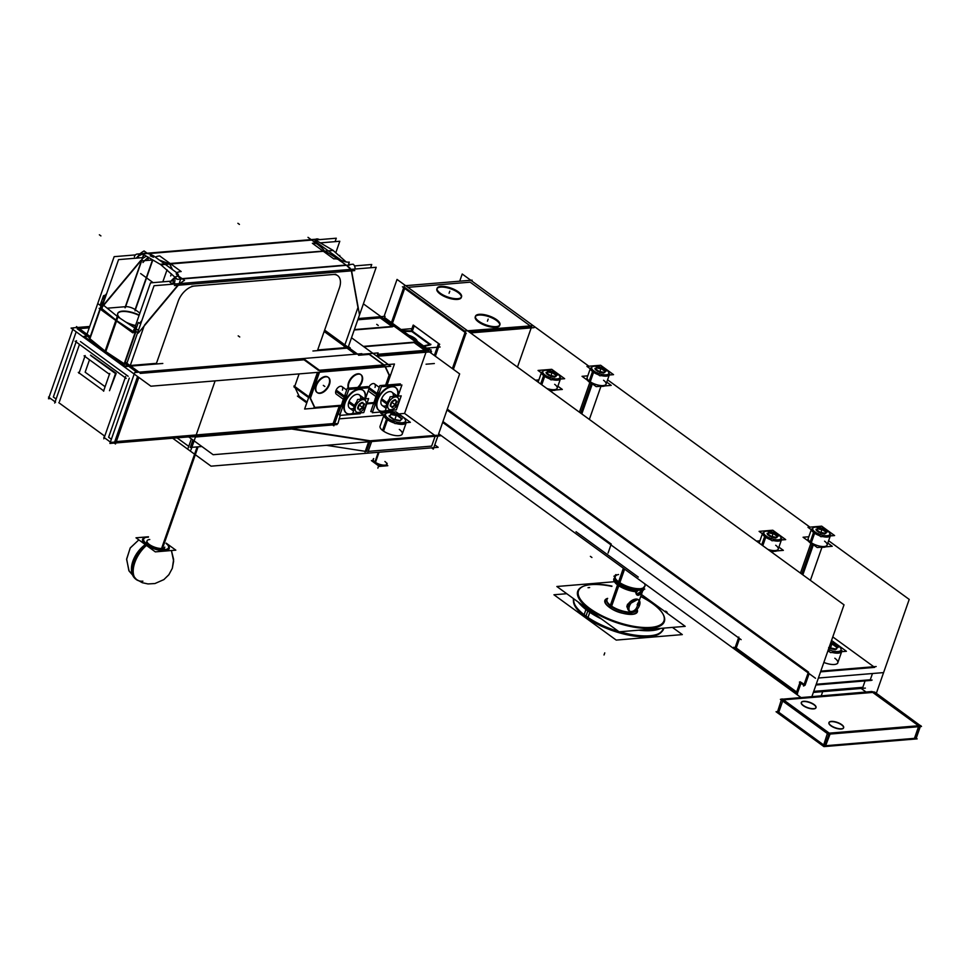 <?xml version="1.0" encoding="UTF-8"?>
<svg xmlns="http://www.w3.org/2000/svg" width="970" height="970" viewBox="0 0 970 970"><rect width="100%" height="100%" fill="white"/><g stroke="black" fill="none" stroke-linecap="round" stroke-linejoin="round"><path stroke-width="1.45" d="M611.233 544.049L442.963 421.55L611.27 544.073M873.752 666.729L832.793 636.914L873.752 666.729M870.284 679.764L872.479 673.532L870.284 679.764L816.206 684.262L870.284 679.764M862.839 687.306L865.07 680.904L862.839 687.306L813.721 691.38L862.839 687.306M529.826 325.605L470.147 282.173L407.909 287.338L470.147 282.173L529.826 325.605M517.471 367.096L531.196 327.896L517.471 367.096M469.31 332.031L531.548 326.866L469.31 332.031M453.378 369.352L466.073 333.122L453.378 369.352M736.242 648.021L739.564 638.527L736.242 648.021L796.637 691.986L736.242 648.021M797.643 692.713L800.965 683.232L797.643 692.713M801.269 682.383L804.094 684.444L801.269 682.383M805.1 685.184L809.15 673.629L805.1 685.184M447.303 409.146L808.568 672.149L447.303 409.146M404.963 287.581L465.357 331.546L404.963 287.581M404.672 288.417L392.462 323.277L404.672 288.417M412.42 330.928L414.214 325.799L438.67 343.61L414.214 325.799L412.42 330.928M439.543 344.241L435.348 356.233L439.543 344.241M499.744 325.095A12.937 4.741 19.3 0 0 496.41 320.452A12.937 4.741 19.3 0 0 484.127 315.408A12.937 4.741 19.3 0 0 475.397 316.559M475.227 316.911A12.937 4.741 19.3 0 0 478.477 321.931A12.937 4.741 19.3 0 0 491.244 327.072A12.937 4.741 19.3 0 0 499.659 325.471M461.368 297.147A12.937 4.741 19.3 0 0 458.034 292.516A12.937 4.741 19.3 0 0 445.751 287.459A12.937 4.741 19.3 0 0 437.021 288.623M436.864 288.975A12.937 4.741 19.3 0 0 440.113 293.995A12.937 4.741 19.3 0 0 452.869 299.136A12.937 4.741 19.3 0 0 461.283 297.535M820.547 671.858L874.625 667.372L820.547 671.858M834.83 658.23A11.761 4.316 19.3 0 1 836.31 664.086A11.761 4.316 19.3 0 1 823.857 662.437A11.761 4.316 19.3 0 0 837.789 662.789L841.766 651.428M837.061 647.596L832.89 644.553L830.296 644.031L832.89 644.553L837.061 647.596M836.079 649.076L837.316 647.778L836.079 649.076M829.799 648.59L835.328 649.706L829.799 648.59M590.512 368.042L587.189 377.536A10.003 3.662 19.3 0 0 589.699 381.416A10.003 3.662 19.3 0 0 599.557 385.381A10.003 3.662 19.3 0 0 606.056 384.156L609.39 374.65M605.013 371.352L601.727 368.952L596.695 367.933L595.725 368.952L596.695 367.933L601.727 368.952L605.013 371.352M604.407 372.444L605.268 371.534L604.407 372.444M599.387 372.201L603.655 373.074L599.387 372.201M595.204 369.497L598.102 371.595L595.204 369.497M554.658 384.326A10.003 3.662 19.3 0 1 556.283 389.152A10.003 3.662 19.3 0 1 546.825 388.473A10.003 3.662 19.3 0 0 557.168 388.206L560.502 378.712M541.624 372.092L538.289 381.598A10.003 3.662 19.3 0 0 538.229 382.204M556.125 375.402L552.839 373.013L547.808 371.995L546.837 373.013L547.808 371.995L552.839 373.013L556.125 375.402M555.519 376.505L556.38 375.596L555.519 376.505M550.499 376.263L554.755 377.124L550.499 376.263M546.316 373.559L549.202 375.657L546.316 373.559M811.551 528.953L808.228 538.459A10.003 3.662 19.3 0 0 810.738 542.339A10.003 3.662 19.3 0 0 820.608 546.304A10.003 3.662 19.3 0 0 827.107 545.067L830.429 535.561M826.052 532.263L822.766 529.875L817.734 528.856L816.764 529.875L817.734 528.856L822.766 529.875L826.052 532.263M825.446 533.354L826.319 532.457L825.446 533.354M820.426 533.124L824.694 533.985L820.426 533.124M816.255 530.408L819.141 532.518L816.255 530.408M775.697 545.249A10.003 3.662 19.3 0 1 777.322 550.063A10.003 3.662 19.3 0 1 767.864 549.384A10.003 3.662 19.3 0 0 778.207 549.129L781.541 539.623M762.662 533.015L759.34 542.521A10.003 3.662 19.3 0 0 759.268 543.127M777.164 536.325L773.878 533.924L768.846 532.906L767.876 533.937L768.846 532.906L773.878 533.924L777.164 536.325M776.558 537.416L777.419 536.507L776.558 537.416M771.538 537.186L775.806 538.047L771.538 537.186M767.355 534.47L770.253 536.58L767.355 534.47M615.72 579.066A15.29 5.602 19.3 0 0 618.048 581.66L620.339 583.334A15.29 5.602 -160.7 0 0 638.405 588.948L640.843 588.741A15.29 5.602 19.3 0 0 642.249 588.353M615.029 577.295L615.283 576.568A15.29 5.602 19.3 0 0 615.55 578.763M642.564 588.22A15.29 5.602 19.3 0 0 644.153 586.68L643.898 587.408M643.171 589.251A15.29 5.602 -160.7 0 1 642.067 590.172A15.29 5.602 -160.7 0 0 643.171 589.251M635.617 589.336L636.053 590.948A15.29 5.602 -160.7 0 1 620.291 585.819A15.29 5.602 -160.7 0 0 636.053 590.948L635.617 589.336M620.145 585.722A15.29 5.602 -160.7 0 1 618.399 584.57A15.29 5.602 -160.7 0 1 616.144 582.63A15.29 5.602 -160.7 0 0 618.399 584.57A15.29 5.602 -160.7 0 0 620.145 585.722M614.725 578.29A15.29 5.602 -160.7 0 1 614.907 578.011A15.29 5.602 -160.7 0 0 615.962 582.424A15.29 5.602 -160.7 0 1 614.556 578.641M641 591.276L636.478 594.574L635.653 592.355M637.957 599.351L627.651 604.953C625.747 613.937 636.405 613.598 637.751 604.116C642.201 596.999 631.761 597.496 627.651 604.953L629.397 606.226L627.651 604.953M663.019 614.107A45.881 16.817 -160.7 0 1 650.967 628.208A45.881 16.817 -160.7 0 1 589.251 609.051A45.881 16.817 -160.7 0 1 583.419 586.232M583.758 586.098A45.881 16.817 -160.7 0 1 591.106 584.631A45.881 16.817 -160.7 0 1 611.84 586.401A45.881 16.817 -160.7 0 0 591.106 584.631A45.881 16.817 -160.7 0 0 589.251 609.051A45.881 16.817 -160.7 0 0 650.967 628.208A45.881 16.817 -160.7 0 0 652.81 603.776A45.881 16.817 -160.7 0 1 662.837 613.792M640.709 596.514A45.881 16.817 -160.7 0 1 652.81 603.776A45.881 16.817 -160.7 0 0 640.709 596.514M588.075 610.154A47.057 17.242 -160.7 0 1 581.163 604.201A47.057 17.242 -160.7 0 0 588.075 610.154A47.057 17.242 -160.7 0 0 597.278 615.926A47.057 17.242 -160.7 0 1 588.075 610.154M657.987 628.596A47.057 17.242 -160.7 0 1 651.367 629.797A47.057 17.242 -160.7 0 1 643.146 629.833A47.057 17.242 -160.7 0 0 651.367 629.797A47.057 17.242 -160.7 0 0 657.987 628.596M575.44 605.765A47.057 17.242 19.3 0 0 585.904 616.35A47.057 17.242 19.3 0 0 649.197 635.993A47.057 17.242 19.3 0 0 657.078 634.356M657.405 634.222A47.057 17.242 19.3 0 0 662.91 629.203L662.655 629.93M663.177 628.16A47.057 17.242 19.3 0 1 649.197 635.993A47.057 17.242 19.3 0 1 585.904 616.35A47.057 17.242 19.3 0 1 573.864 598.89A47.057 17.242 19.3 0 0 575.258 605.462M435.106 436.294L431.662 446.103L368.176 451.377L431.662 446.103L435.106 436.294M391.965 326.466L380.24 317.917L357.809 319.785L380.24 317.917L391.965 326.466M424.799 350.364L414.081 342.568L363.847 346.739L414.081 342.568L424.799 350.364M404.575 413.426L426.012 352.219L404.575 413.426L434.815 435.433L404.575 413.426L398.815 413.911L404.575 413.426M383.526 415.172L339.015 418.87L383.526 415.172M290.224 428.388L371.801 441.047L435.275 435.772L371.801 441.047L367.909 452.153M368.891 440.998L291.655 429.031L195.467 437.009L291.655 429.031L368.891 440.998M384.047 414.857L380.07 426.218A11.761 4.316 19.3 0 0 383.029 430.777A11.761 4.316 19.3 0 0 394.632 435.445A11.761 4.316 19.3 0 0 402.271 433.99L406.26 422.629M426.291 351.443L377.197 355.517L426.291 351.443M188.75 446.37L177.049 437.858L188.75 446.37M192.885 439.968L190.253 447.473L192.885 439.968M392.438 326.805L354.244 329.982L392.438 326.805M326.441 445.315L365.278 451.329L326.441 445.315M201.881 446.515L191.842 447.34L201.881 446.515M369.909 441.702L366.478 451.523L369.909 441.702M379.052 452.214L375.22 463.175A7.057 2.583 -160.7 0 1 373.147 460.229L373.365 459.586A7.057 2.583 19.3 0 0 373.486 460.58M373.571 460.738A7.057 2.583 19.3 0 0 375.147 462.326A7.057 2.583 19.3 0 0 385.817 465.03M385.987 464.957A7.057 2.583 19.3 0 0 386.69 464.254L386.472 464.885A7.057 2.583 -160.7 0 1 381.683 465.721A7.057 2.583 -160.7 0 1 374.638 462.751L378.3 452.287M375.681 463.49A5.65 2.073 19.3 0 0 382.568 465.855A5.65 2.073 19.3 0 1 375.681 463.49L375.681 463.49A5.65 2.073 19.3 0 1 375.596 463.417A5.65 2.073 19.3 0 0 375.681 463.49L375.681 463.466M401.665 418.882L397.373 415.754L391.08 414.481L389.503 416.142L391.08 414.481L397.373 415.754L401.665 418.882M400.283 420.58L401.81 418.979L400.283 420.58M394.002 419.731L399.87 420.919L394.002 419.731M389.225 416.433L393.299 419.404L389.225 416.433M828.913 722.771A7.76 2.849 19.3 0 0 830.866 725.778A7.76 2.849 19.3 0 0 838.516 728.858A7.76 2.849 19.3 0 0 843.573 727.9M843.609 727.779A7.76 2.849 19.3 0 0 841.62 724.893A7.76 2.849 19.3 0 0 834.127 721.838A7.76 2.849 19.3 0 0 828.962 722.65M778.764 712.259L823.421 744.778L778.764 712.259L782.693 701.031L778.764 712.259M826.003 745.688L914.443 738.352L918.517 726.724L914.443 738.352L826.003 745.688M872.733 692.422L783.481 699.831L872.733 692.422L918.493 725.73L872.733 692.422M801.281 702.656A7.76 2.849 19.3 0 0 803.233 705.663A7.76 2.849 19.3 0 0 810.896 708.743A7.76 2.849 19.3 0 0 815.94 707.785M815.976 707.663A7.76 2.849 19.3 0 0 813.988 704.778A7.76 2.849 19.3 0 0 806.494 701.722A7.76 2.849 19.3 0 0 801.329 702.535M360.816 374.614A9.409 5.553 126.1 0 1 361.58 381.513A9.409 5.553 126.1 0 1 357.712 387.43A9.409 5.553 126.1 0 0 361.58 381.513A9.409 5.553 126.1 0 1 357.712 387.43A9.409 5.553 126.1 0 0 361.58 381.513A9.409 5.553 126.1 0 0 357.954 373.789A9.409 5.553 126.1 0 0 348.545 382.592A9.409 5.553 126.1 0 0 348.375 388.206A9.409 5.553 126.1 0 1 348.545 382.592A9.409 5.553 126.1 0 0 348.375 388.206A9.409 5.553 126.1 0 1 348.545 382.592A9.409 5.553 126.1 0 1 360.597 374.444M384.569 365.557L319.967 370.928M318.936 372.25L310.048 397.627M314.51 407.485L310.303 398.512M373.935 402.55L367.048 403.12M341.343 405.254L314.789 407.461M385.138 366.757L389.103 375.208L385.138 366.757L389.103 375.208L385.636 385.114M328.005 377.148A9.409 5.553 126.1 0 0 315.953 385.296A9.409 5.553 126.1 0 0 316.935 392.365A9.409 5.553 126.1 0 0 328.988 384.217A9.409 5.553 126.1 0 0 328.224 377.318M374.529 383.877L379.27 387.333L374.529 383.877A4.704 2.777 126.1 0 0 368.564 387.782A4.704 2.777 126.1 0 1 373.28 383.55A4.704 2.777 126.1 0 1 375.014 387.418A4.704 2.777 126.1 0 0 373.28 383.55A4.704 2.777 126.1 0 0 368.564 387.782A4.704 2.777 126.1 0 1 373.28 383.55A4.704 2.777 126.1 0 1 375.014 387.418M368.333 390.546A4.704 2.777 126.1 0 0 368.988 391.492L376.008 396.597L368.988 391.492M341.937 386.593L346.678 390.037L341.937 386.593A4.704 2.777 126.1 0 0 335.911 390.667A4.704 2.777 126.1 0 0 336.396 394.196L343.404 399.3L336.396 394.196M358.585 355.262L369.218 354.389L383.683 364.914L369.218 354.389L358.585 355.262L369.218 354.389L383.683 364.914M89.228 327.836L79.334 328.66M136.988 372.347L124.778 363.459M88.949 337.378L77.224 328.83M318.5 370.322L304.034 359.797L140.213 373.401L304.034 359.797L318.5 370.322L304.034 359.797L140.213 373.401M355.372 354.208L345.308 346.884M344.168 346.06L324.356 331.643M116.327 441.58L333.122 423.575L339.221 406.151L333.122 423.575L116.327 441.58L333.122 423.575L339.221 406.151M295.171 387.806L299.16 396.306L295.171 387.806L299.16 396.306L307.066 402.065M114.751 441.714L137.582 376.505M299.099 373.899L294.698 386.448M294.625 386.654L308.848 397.009M129.301 378.142L108.604 437.24L129.301 378.142L108.604 437.24L111.368 439.252M80.461 341.561L128.149 376.275M59.485 401.483L79.479 344.386M76.181 331.813L53.35 397.009L76.181 331.813L53.35 397.009L56.102 399.022M429.637 344.508L411.801 331.522L403.471 331.291L411.801 331.522L429.637 344.508L411.801 331.522L403.471 331.291M114.775 373.026L90.938 355.675M430.219 344.932L424.157 346.351M414.493 338.772A9.409 3.443 19.3 0 0 411.086 336.845A9.409 3.443 19.3 0 1 414.493 338.772A9.409 3.443 19.3 0 0 411.086 336.845A9.409 3.443 19.3 0 1 414.493 338.772A9.409 3.443 19.3 0 1 416.542 340.809A9.409 3.443 19.3 0 0 414.493 338.772A9.409 3.443 19.3 0 1 416.542 340.809A9.409 3.443 19.3 0 0 414.493 338.772M429.176 347.903L428.594 349.588M89.495 359.773L85.154 372.201L89.495 359.773L85.154 372.201L105.1 386.715M109.707 390.073L115.357 373.959M146.13 543.455L147.028 540.872A9.409 3.443 19.3 0 0 151.841 546.001A9.409 3.443 19.3 0 0 162.051 548.45A9.409 3.443 19.3 0 0 164.791 547.092L163.894 549.675M168.149 545.395A14.114 5.177 -160.7 0 1 163.384 550.73A14.114 5.177 -160.7 0 1 146.13 544.8A14.114 5.177 -160.7 0 0 164.912 550.705A14.114 5.177 -160.7 0 0 166.064 543.455A14.114 5.177 -160.7 0 1 167.628 544.825M146.227 537.332A14.114 5.177 -160.7 0 1 148.301 537.234A14.114 5.177 -160.7 0 0 146.13 544.8A14.114 5.177 -160.7 0 0 164.912 550.705A14.114 5.177 -160.7 0 0 166.064 543.455A14.114 5.177 -160.7 0 1 164.912 550.705A14.114 5.177 -160.7 0 1 146.13 544.8A14.114 5.177 -160.7 0 1 145.476 537.453M375.802 398.561A14.114 8.342 126.1 0 0 374.99 405.048A14.114 8.342 126.1 0 1 375.802 398.561A14.114 8.342 126.1 0 0 374.99 405.048A14.114 8.342 126.1 0 1 375.802 398.561A14.114 8.342 126.1 0 1 379.622 391.819A14.114 8.342 126.1 0 0 375.802 398.561L376.966 399.41L375.802 398.561A14.114 8.342 126.1 0 1 379.622 391.819A14.114 8.342 126.1 0 0 375.802 398.561M392.874 385.757A14.114 8.342 126.1 0 0 386.484 386.29A14.114 8.342 126.1 0 1 392.874 385.757A14.114 8.342 126.1 0 0 386.484 386.29A14.114 8.342 126.1 0 1 392.874 385.757M379.027 410.431A14.114 8.342 -53.9 0 0 385.308 410.674A14.114 8.342 -53.9 0 1 377.33 399.676A14.114 8.342 -53.9 0 1 395.421 387.454A14.114 8.342 -53.9 0 1 397.433 396.184A14.114 8.342 -53.9 0 0 390.692 386.557A14.114 8.342 -53.9 0 0 377.33 399.676A14.114 8.342 -53.9 0 1 390.692 386.557A14.114 8.342 -53.9 0 1 397.433 396.184A14.114 8.342 -53.9 0 0 390.692 386.557A14.114 8.342 -53.9 0 0 377.33 399.676A14.114 8.342 -53.9 0 0 378.797 410.274M397.482 396.221L391.953 392.207A8.233 4.862 126.1 0 0 381.404 399.337A8.233 4.862 126.1 0 0 382.265 405.521L386.133 408.334L382.265 405.521M392.038 406.879L395.069 404.914L392.038 406.879L395.069 404.914L396.318 401.337L394.911 400.101M390.607 405.702L392.001 406.915M391.237 402.308L390.195 405.29M394.499 399.749L391.977 401.386M343.198 401.265A14.114 8.342 126.1 0 0 342.398 407.752A14.114 8.342 126.1 0 1 343.198 401.265A14.114 8.342 126.1 0 0 342.398 407.752A14.114 8.342 126.1 0 1 343.198 401.265A14.114 8.342 126.1 0 1 347.03 394.523A14.114 8.342 126.1 0 0 343.198 401.265L344.374 402.113L343.198 401.265A14.114 8.342 126.1 0 1 347.03 394.523A14.114 8.342 126.1 0 0 343.198 401.265M360.282 388.473A14.114 8.342 126.1 0 0 353.892 388.994A14.114 8.342 126.1 0 1 360.282 388.473A14.114 8.342 126.1 0 0 353.892 388.994A14.114 8.342 126.1 0 1 360.282 388.473M346.435 413.135A14.114 8.342 -53.9 0 0 352.716 413.378A14.114 8.342 -53.9 0 1 344.738 402.38A14.114 8.342 -53.9 0 1 362.828 390.158A14.114 8.342 -53.9 0 1 364.841 398.888A14.114 8.342 -53.9 0 0 358.1 389.273A14.114 8.342 -53.9 0 0 344.738 402.38A14.114 8.342 -53.9 0 1 358.1 389.273A14.114 8.342 -53.9 0 1 364.841 398.888A8.233 4.862 -53.9 0 0 359.809 399.3A8.233 4.862 -53.9 0 1 364.829 398.888A14.114 8.342 -53.9 0 0 358.1 389.273A14.114 8.342 -53.9 0 0 344.738 402.38A14.114 8.342 -53.9 0 0 346.205 412.978M364.89 398.937L359.361 394.911A8.233 4.862 126.1 0 0 348.812 402.041A8.233 4.862 126.1 0 0 349.673 408.224L353.541 411.037L349.673 408.224M359.446 409.582L362.477 407.618L359.446 409.582L362.477 407.618L363.726 404.041L362.319 402.817M358.015 408.406L359.409 409.619M358.645 405.024L357.603 407.994M361.907 402.453L359.385 404.09M174.394 281.809A18.818 11.119 126.1 0 0 173.472 282.803A18.818 11.119 126.1 0 1 174.394 281.809M172.696 283.701L172.26 284.21L173.278 284.125M141.862 320.573L139.619 323.252L141.862 320.573M136.928 326.478L135.363 328.345L136.928 326.478M134.369 330.212L133.775 331.886L134.369 330.212M351.298 270.873A18.818 11.119 -53.9 0 1 351.589 272.085A18.818 11.119 -53.9 0 0 351.298 270.873L178.347 285.228M351.649 272.376L357.954 307.514L351.649 272.376M317.687 349.952L343.865 347.781L357.954 307.514L343.865 347.781L317.687 349.952L339.391 287.969A16.393 9.688 126.1 0 0 333.074 274.51L194.558 286.017A16.393 9.688 126.1 0 0 178.153 301.355L156.449 363.338L178.153 301.355A16.393 9.688 126.1 0 1 194.558 286.017L333.074 274.51A16.393 9.688 126.1 0 1 339.391 287.969M130.271 365.508L156.449 363.338L130.271 365.508L144.057 326.138M346.787 265.598L350.594 269.405L346.787 265.598M177.777 275.892L176.176 273.782L177.777 275.892M339.148 260.251L342.204 262.239L339.148 260.251M182.105 278.645L346.023 265.04L342.204 262.239M117.637 313.795A15.884 5.82 19.3 0 0 118.873 317.481A15.884 5.82 19.3 0 1 122.268 311.491A15.884 5.82 19.3 0 1 139.074 315.432A15.884 5.82 19.3 0 0 122.268 311.491A15.884 5.82 19.3 0 0 117.709 313.613M127.967 323.471A15.884 5.82 19.3 0 0 135.424 325.884A15.884 5.82 19.3 0 1 127.967 323.471M89.919 338.76L105.112 351.091L89.919 338.76L100.274 309.188L89.919 338.76M143.718 253.51L137.946 256.213L140.274 254.504M103.717 297.135L104.457 296.189C101.777 299.609 100.819 302.325 101.571 304.35L101.704 300.833M136.77 257.547L136.261 258.153L137.461 258.056M106.676 293.546L104.966 295.595L106.676 293.546M88.985 337.136A4.704 1.722 19.3 0 0 89.616 338.494M105.803 351.601L124.221 363.738L105.803 351.601M314.644 242.173L311.746 240.063L148.095 253.655L311.722 240.063L314.656 242.197M147.173 253.218L310.909 239.893M638.284 577.077L576.022 531.754M613.416 546.692L442.672 422.387M876.249 693.538L909.217 599.411L828.622 540.739M866.307 692.216L861.117 688.445M459.707 281.191L462.217 274.013L588.899 366.224M809.938 527.146L607.572 379.828M452.372 368.624L465.564 330.94L533.221 325.702M384.084 316.402L397.033 279.421L844.021 604.831L811.841 696.739M438.683 433.772L801.111 697.624M471.832 280.997L472.123 280.16L404.332 285.786L391.456 322.549M466.291 333.28L402.429 286.793M470.535 332.928L534.082 327.654M496.106 319.324A12.937 4.741 -160.7 0 1 499.914 324.744A12.937 4.741 -160.7 0 1 491.123 326.272A12.937 4.741 -160.7 0 1 478.21 320.815M479.301 321.603A12.937 4.741 -160.7 0 1 475.494 316.184A12.937 4.741 -160.7 0 1 484.272 314.656A12.937 4.741 -160.7 0 1 497.186 320.112M457.731 291.388A12.937 4.741 -160.7 0 1 461.538 296.808A12.937 4.741 -160.7 0 1 452.747 298.336A12.937 4.741 -160.7 0 1 439.834 292.879M440.926 293.667A12.937 4.741 -160.7 0 1 437.118 288.248A12.937 4.741 -160.7 0 1 445.897 286.72A12.937 4.741 -160.7 0 1 458.81 292.176M815.503 678.26L447.012 409.995M818.401 678.018L883.306 672.622M803.536 686.02L808.398 672.161M815.952 684.99L871.339 680.394M820.814 671.131L876.189 666.535M804.336 685.681L799.413 682.104M816.049 684.711L872.139 680.055M796.091 693.55L800.214 681.764M797.57 693.72L733.72 647.232M813.357 692.41L865.361 688.094M734.69 648.857L738.813 637.072M741.128 639.666L607.353 542.279M841.111 651.731A11.761 4.316 -160.7 0 1 834.94 652.24M831.472 640.418L846.41 651.282L830.587 652.604L827.968 650.688M833.909 643.983L830.55 643.304M838.116 647.451L832.599 643.425M835.485 649.245L837.801 646.808M828.659 647.572L836.479 649.16M829.095 647.487L829.968 648.118M580.715 413.147L591.179 383.259M581.806 413.935L592.33 383.865M606.759 382.144L611.209 385.381L596.211 386.63L582.036 376.311L587.784 375.839M604.698 385.927A10.003 3.662 -160.7 0 1 600.454 386.278M592.549 383.962A10.003 3.662 -160.7 0 1 588.923 381.756L592.767 370.795A10.003 3.662 -160.7 0 0 595.156 372.371M608.19 375.087A10.003 3.662 -160.7 0 1 604.892 375.366M587.444 380.24A10.003 3.662 -160.7 0 0 590.002 382.544L593.846 371.583A10.003 3.662 -160.7 0 1 591.858 369.97M600.636 365.253L613.537 374.65L599.848 375.778L586.935 366.393L600.636 365.253M609.196 375.002A10.003 3.662 -160.7 0 1 601.63 375.632A10.003 3.662 -160.7 0 0 609.196 375.002A10.003 3.662 -160.7 0 1 601.533 375.645M598.332 374.687A10.003 3.662 -160.7 0 1 592.621 371.643M602.758 368.382L596.186 367.048M606.068 371.207L601.436 367.836M603.813 372.601L605.753 370.564M598.235 371.195L604.807 372.529M594.925 368.37L599.557 371.74M597.18 366.963L595.24 369M557.871 386.205L562.321 389.443L549.614 390.498M538.896 379.9L535.44 380.179M555.81 389.976A10.003 3.662 -160.7 0 1 551.566 390.328M540.678 383.987L543.867 374.856A10.003 3.662 -160.7 0 0 546.268 376.433M559.302 379.149A10.003 3.662 -160.7 0 1 556.004 379.428M541.757 384.775L544.958 375.645A10.003 3.662 -160.7 0 1 542.97 374.02M551.748 369.315L564.649 378.7L550.948 379.84L538.047 370.443L551.748 369.315M560.308 379.064A10.003 3.662 -160.7 0 1 552.742 379.694A10.003 3.662 -160.7 0 0 560.308 379.064A10.003 3.662 -160.7 0 1 552.645 379.694M549.444 378.749A10.003 3.662 -160.7 0 1 543.733 375.705M553.858 372.444L547.286 371.11M557.18 375.257L552.548 371.886M554.925 376.663L556.865 374.626M549.347 375.257L555.919 376.578M546.037 372.432L550.657 375.802M548.292 371.025L546.352 373.062M801.766 574.058L812.229 544.17M802.845 574.846L813.369 544.776M827.81 543.067L832.248 546.292L817.249 547.541L803.075 537.234L808.822 536.75M825.737 546.837A10.003 3.662 -160.7 0 1 821.493 547.189M813.587 544.885A10.003 3.662 -160.7 0 1 809.962 542.666L813.806 531.705A10.003 3.662 -160.7 0 0 816.194 533.294M829.229 536.01A10.003 3.662 -160.7 0 1 825.931 536.277M808.483 541.163A10.003 3.662 -160.7 0 0 811.053 543.455L814.885 532.494A10.003 3.662 -160.7 0 1 812.896 530.881M821.675 526.164L834.588 535.561L820.887 536.701L807.986 527.304L821.675 526.164M830.247 535.925A10.003 3.662 -160.7 0 1 822.669 536.555A10.003 3.662 -160.7 0 0 830.247 535.925A10.003 3.662 -160.7 0 1 822.584 536.555M819.383 535.598A10.003 3.662 -160.7 0 1 813.66 532.566M823.797 529.293L817.225 527.971M827.107 532.118L822.487 528.747M824.852 533.524L826.792 531.487M819.286 532.106L825.858 533.439M815.964 529.293L820.596 532.663M818.219 527.886L816.279 529.923M778.91 547.116L783.36 550.354L770.653 551.409M759.934 540.811L756.479 541.102M776.849 550.899A10.003 3.662 -160.7 0 1 772.605 551.251M761.717 544.91L764.918 535.767A10.003 3.662 -160.7 0 0 767.306 537.344M780.341 540.06A10.003 3.662 -160.7 0 1 777.043 540.338M762.796 545.698L765.997 536.555A10.003 3.662 -160.7 0 1 764.008 534.943M772.787 530.226L785.688 539.623L771.999 540.763L759.086 531.366L772.787 530.226M781.347 539.975A10.003 3.662 -160.7 0 1 773.781 540.605A10.003 3.662 -160.7 0 0 781.347 539.975A10.003 3.662 -160.7 0 1 773.684 540.617M770.483 539.659A10.003 3.662 -160.7 0 1 764.772 536.616M774.909 533.354L768.337 532.021M778.219 536.18L773.587 532.809M775.964 537.586L777.904 535.537M770.386 536.167L776.958 537.501M767.076 533.342L771.708 536.713M769.331 531.948L767.391 533.985M434.33 355.493L438.488 343.622M413.159 325.18L411.159 330.891M413.305 325.083L439.713 344.314M624.607 569.135L619.515 583.685A15.29 5.602 19.3 0 1 614.956 577.562M623.358 568.226L618.266 582.776A15.29 5.602 19.3 0 0 633.18 589.154A15.29 5.602 19.3 0 0 643.789 587.662M641.643 589.384L644.783 589.117L643.449 588.147M638.551 590.269A3.528 2.085 126.1 0 0 638.818 589.663M637.326 591.166A3.528 2.085 126.1 0 1 641.376 589.117A3.528 2.085 126.1 0 1 641.958 590.779L640.236 589.53M637.411 589.736L633.01 590.099M640.382 589.505L641.061 591.445M642.079 591.094A15.884 5.82 19.3 0 0 643.874 589.19M643.91 588.475A15.884 5.82 19.3 0 0 643.753 587.759M615.113 577.065L613.913 576.204L614.834 576.119M618.326 581.6A15.884 5.82 -160.7 0 1 615.356 578.447A15.884 5.82 -160.7 0 1 615.986 574.579M636.89 591.688L636.914 591.785A15.884 5.82 19.3 0 1 619.018 585.941A15.884 5.82 19.3 0 1 614.919 577.659M639.618 588.693A15.884 5.82 -160.7 0 1 619.503 582.449M615.78 582.655A3.528 2.534 85.3 0 1 617.32 581.721A3.528 2.534 85.3 0 1 620.133 585.832M621.479 585.334L616.508 581.709M637.217 589.578L636.126 592.694M640.054 589.554L642.091 591.033A3.759 2.219 -53.9 0 1 639.982 594.452A3.759 2.219 -53.9 0 1 637.084 595.01A3.759 2.219 -53.9 0 1 637.011 591.457M641.34 592.258L641.873 590.718M641.97 590.463L642.431 589.142M617.514 584.898L610.385 605.268M618.048 583.382A15.29 5.602 19.3 0 0 632.391 589.651M634.283 589.99A15.29 5.602 19.3 0 0 642.577 589.299M608.602 606.759C615.683 612.276 624.34 614.677 634.586 613.974A17.23 6.317 19.3 0 1 608.505 606.65A1.176 0.752 128.2 0 0 608.614 606.771M608.76 606.844A1.176 0.752 128.2 0 0 610.227 605.147A15.581 5.711 19.3 0 0 631.143 612.155M634.586 613.974A17.23 6.317 19.3 0 0 637.072 609.39M634.077 611.682A15.581 5.711 19.3 0 0 634.841 611.379A15.581 5.711 19.3 0 0 636.065 610.372M607.644 598.369A17.23 6.317 19.3 0 0 605.729 603.874A17.23 6.317 19.3 0 0 609.912 607.669A1.176 0.643 124.1 0 0 610.021 607.79L605.729 603.874M610.178 607.85A1.176 0.643 124.1 0 0 611.5 606.068A15.581 5.711 19.3 0 1 607.147 601.679A15.581 5.711 19.3 0 1 607.547 598.635M614.81 577.902A15.29 5.602 19.3 0 0 619.296 584.292M618.775 585.795L611.646 606.165M613.452 581.806L556.853 586.498L619.115 631.822L685.208 626.341L641.425 594.464M654.374 604.649A45.287 16.599 19.3 0 0 640.806 596.211M611.949 586.098A45.287 16.599 19.3 0 0 584.086 585.977A45.287 16.599 19.3 0 0 591.761 609.851M590.572 611.051L589.505 612.118A47.639 17.46 19.3 0 1 578.326 602.127M586.219 608.748L585.601 609.281A47.639 17.46 19.3 0 0 601.351 618.896M588.05 607.147A45.287 16.599 19.3 0 0 641.303 627.323A45.287 16.599 19.3 0 0 662.668 613.489A45.287 16.599 19.3 0 0 650.664 601.958M638.672 630.197A47.639 17.46 19.3 0 0 660.861 628.354M585.941 609.536L584.122 614.701M584.049 614.944L583.782 615.671A47.057 17.242 19.3 0 0 627.99 634.974A47.057 17.242 19.3 0 0 661.588 631.858M587.48 608.796A47.057 17.242 19.3 0 0 589.214 610.057A47.057 17.242 19.3 0 1 587.48 608.796M663.868 628.111A47.639 17.46 -160.7 0 1 657.733 634.101A47.639 17.46 -160.7 0 1 619.684 631.773M618.617 631.47A47.639 17.46 -160.7 0 1 583.794 614.446M587.699 617.284A47.639 17.46 -160.7 0 1 575.077 605.147A47.639 17.46 -160.7 0 1 573.428 598.563M589.796 612.325L587.638 618.484A47.057 17.242 19.3 0 1 573.464 601M566.747 593.701L553.955 594.768L616.217 640.091L682.322 634.598L672.428 627.396M627.444 605.692L629.178 606.953A7.299 4.304 -53.9 0 1 633.41 600.794A7.299 4.304 -53.9 0 1 638.745 599.921A7.299 4.304 -53.9 0 1 639.206 606.129L637.132 604.613M637.642 603.158L639.727 604.662A7.299 4.304 -53.9 0 1 635.483 610.833A7.299 4.304 -53.9 0 1 630.148 611.706A7.299 4.304 -53.9 0 1 629.688 605.498L627.954 604.237M626.838 606.917A7.881 4.656 -53.9 0 1 627.651 604.14M644.844 584.68A15.884 5.82 -160.7 0 1 642.916 588.099A15.884 5.82 -160.7 0 1 640.867 588.584M363.386 303.84L459.647 373.911L433.299 449.122L431.577 447.861M188.665 436.9L213.145 454.712L440.259 435.857L438.416 434.524M430.171 352.462L430.389 351.855M376.978 356.293L431.577 351.758L430.656 351.079L431.092 349.843L377.633 354.28M215.122 380.87L190.981 449.813M429.164 350L384.605 317.566L385.041 316.317L358.245 318.548M394.463 326.259L354.377 329.582M363.386 346.387L416.106 342.01M172.684 438.222L211.06 466.17L438.173 447.315L434.803 444.854M293.752 428.473L192.06 436.912M191.381 438.864L188.168 448.031M436.718 435.275L368.927 440.901L365.035 452.02M387.054 463.236A7.372 2.704 -160.7 0 1 386.169 464.885A7.372 2.704 -160.7 0 1 374.662 461.793M375.414 462.338A7.372 2.704 -160.7 0 1 373.377 460.411A7.372 2.704 -160.7 0 1 373.729 458.567M386.509 464.775L387.806 465.709L379.367 466.412L371.389 460.604L373.098 460.471M382.556 430.425L386.678 418.676A11.761 4.316 -160.7 0 0 393.08 422.132M406.163 422.678A11.761 4.316 -160.7 0 1 397.312 423.405M383.526 431.129L387.636 419.379A11.761 4.316 -160.7 0 1 384.205 415.669M387.418 420.143A1.176 0.643 -55.9 0 1 388.376 418.713M395.942 411.826L410.371 422.326L395.081 423.587L380.664 413.087L395.942 411.826M386.46 419.44A1.176 0.752 -51.8 0 1 387.479 418.058M397.918 415.451L390.813 414.008M402.235 418.797L397.215 415.148M399.955 420.665L402.065 418.458M393.383 419.185L400.501 420.628M389.067 415.827L394.087 419.476M391.346 413.96L389.237 416.166M830.647 725.305A7.76 2.849 19.3 0 0 838.383 728.567A7.76 2.849 19.3 0 0 843.657 727.658A7.76 2.849 19.3 0 0 841.378 724.408M916.238 738.194L917.159 738.873L823.942 746.609L776.048 711.737L777.237 711.64M916.153 738.449L920.663 725.56L921.5 726.469L828.283 734.217L780.389 699.346L782.269 698.946L830.162 733.817L825.349 746.488M920.287 725.584L874.613 692.034L781.396 699.77L777.261 712.635M914.977 739.055L919.79 726.372L871.897 691.513L782.572 699.164M823.312 746.148L827.446 733.296L920.663 725.56M874.237 692.059L872.2 691.719M814.388 704.753A7.76 2.849 19.3 0 0 806.64 701.492A7.76 2.849 19.3 0 0 801.365 702.401A7.76 2.849 19.3 0 0 803.645 705.651M803.014 705.19A7.76 2.849 19.3 0 0 810.762 708.464A7.76 2.849 19.3 0 0 816.025 707.542A7.76 2.849 19.3 0 0 813.745 704.293M842.009 724.869A7.76 2.849 19.3 0 0 834.273 721.595A7.76 2.849 19.3 0 0 828.998 722.517A7.76 2.849 19.3 0 0 831.278 725.766M362.222 381.234A9.409 5.553 -53.9 0 1 358.56 387.37M348.679 388.182A9.409 5.553 -53.9 0 1 349.224 382.313M373.68 403.29L366.781 403.872M341.076 406.006L315.117 408.152M315.08 408.164L304.628 409.025L317.469 372.371M387.103 384.993L394.45 364.017L318.184 370.346M368.588 353.662L384.835 365.484M389.734 375.936L385.417 366.733M351.516 337.754L390.716 366.296L150.896 386.205L71.077 328.09L73.308 327.908M340.809 406.018L333.874 425.842L332.649 424.945L115.854 442.938M358.706 354.935L345.781 345.526M344.653 344.702L324.841 330.273M376.942 356.257L378.106 352.922L358.221 354.571M373.802 402.926L366.915 403.496M341.21 405.63L313.649 407.921M297.414 396.087L306.775 402.914M337.366 423.587L337.014 424.581L334.238 424.811M138.807 377.403L115.491 443.969L114.266 443.072L109.901 443.435L134.733 372.529L361.846 353.674M103.79 437.276L110.823 442.393L337.936 423.538L340.24 415.378M293.971 386.933L308.63 397.603M310.218 398.755L319.518 372.201M303.804 358.864L320.039 370.698M293.995 385.927L308.921 396.791M310.242 397.761L315.141 408.212M125.639 376.493L103.814 438.804M75.114 341.21L126.197 378.397M54.696 403.047L76.521 340.725M48.524 397.045L55.569 402.174M89.713 326.466L73.332 327.836L48.5 398.743L50.61 398.561M140.323 373.062L125.263 362.089M90.271 336.614L76.472 326.575M104.748 436.148L58.806 402.695M440.137 346.993L426.582 348.121M411.959 328.624L401.046 329.533M109.634 374.432L84.087 355.844M423.575 345.938L430.825 344.241M434.342 363.52L426.06 364.211M78.303 372.371L103.851 390.958M429.758 347.854L429.043 349.903M430.874 344.653L411.559 330.588M412.553 330.94L402.599 330.661M85.19 355.566L78.97 373.292M90.513 355.117L116.206 373.304L109.501 390.68M103.535 391.177L109.743 373.438M414.238 337.839A9.409 3.443 -160.7 0 1 417.136 341.246M409.049 335.353A9.409 3.443 -160.7 0 1 415.136 338.494M197.941 447.218L162.511 548.402M196.995 447.303L161.566 548.486M148.471 536.774L135.994 537.804L155.321 551.869L175.825 550.16L166.173 543.139M142.36 582.727L147.986 583.94L154.957 583.54L163.894 579.587L168.913 574.664L172.333 568.274L173.642 561.133L171.423 550.524L173.63 559.435L172.308 568.335L168.792 574.834L163.857 579.611L154.945 583.54L148.01 583.94L142.36 582.727L135.582 579.005A23.522 14.926 -51.8 0 1 146.482 543.746A13.156 4.826 -160.7 0 0 163.13 549.675A13.156 4.826 -160.7 0 0 167.131 544.255A13.156 4.826 -160.7 0 0 166.112 543.309M136.273 579.539L128.84 570.53L126.646 559.023L130.271 547.88L138.831 539.866L130.174 548.05L126.621 559.423L129.107 571.075L136.928 579.987A23.522 12.804 -55.9 0 1 134.345 564.019A23.522 12.804 -55.9 0 1 147.561 544.534A13.156 4.826 -160.7 0 1 146.967 537.198A13.156 4.826 -160.7 0 1 148.349 537.089M386.218 385.066L389.758 374.941M348.8 383.526A9.409 5.553 -53.9 0 1 354.317 375.79A9.409 5.553 -53.9 0 1 361.046 374.772A9.409 5.553 -53.9 0 1 361.798 382.447M329.63 383.938A9.409 5.553 -53.9 0 1 324.113 391.674A9.409 5.553 -53.9 0 1 317.384 392.692A9.409 5.553 -53.9 0 1 316.632 385.017M316.208 386.23A9.409 5.553 -53.9 0 1 321.725 378.494A9.409 5.553 -53.9 0 1 328.454 377.475A9.409 5.553 -53.9 0 1 329.206 385.151M369.303 387.757L377.124 393.456M368.891 388.958L376.7 394.657M399.931 385.175L400.38 383.89L379.876 385.599L370.77 411.595L372.759 411.425M397.967 396.136A14.114 8.342 126.1 0 0 395.869 387.77A14.114 8.342 126.1 0 0 385.817 389.273A14.114 8.342 126.1 0 0 377.524 400.78L375.099 399.009A14.114 8.342 126.1 0 1 376.081 396.427M398.027 396.136L401.919 385.005L381.404 386.715L372.31 412.711L392.814 411.013L393.117 410.152M386.533 410.698A14.114 8.342 126.1 0 1 379.246 410.601A14.114 8.342 126.1 0 1 378.07 399.216L375.645 397.445A14.114 8.342 126.1 0 0 374.82 400.016M381.634 398.731L387.612 403.083A8.233 4.862 -53.9 0 0 386.848 406.284M391.456 410.286A8.233 4.862 -53.9 0 1 389.71 410.431M381.21 399.931L387.188 404.284A8.233 4.862 -53.9 0 1 388.691 401.022M393.711 396.487A8.233 4.862 -53.9 0 1 397.276 396.196M401.228 395.869L396.33 409.886L385.272 410.795L390.183 396.779L401.228 395.869M397.082 401.932L394.644 399.81M395.311 405.848L396.985 401.059M391.928 407.57L396.039 404.902M390.316 405.387L392.753 407.509M392.086 401.471L390.413 406.248M395.469 399.749L391.359 402.404M336.154 390.061L344.532 396.16M335.729 391.262L344.108 397.361M367.339 387.879L367.788 386.593L347.284 388.303L338.178 414.299L340.155 414.141M365.375 398.84A14.114 8.342 126.1 0 0 363.277 390.486A14.114 8.342 126.1 0 0 353.225 391.977A14.114 8.342 126.1 0 0 344.932 403.484L342.507 401.713A14.114 8.342 126.1 0 1 343.489 399.131M365.423 398.84L369.327 387.721L348.812 389.419L339.706 415.415L360.222 413.717L360.525 412.856M353.929 413.402A14.114 8.342 126.1 0 1 346.654 413.305A14.114 8.342 126.1 0 1 345.478 401.919L343.053 400.161A14.114 8.342 126.1 0 0 342.228 402.72M349.042 401.434L355.02 405.787A8.233 4.862 -53.9 0 0 354.256 408.988M358.864 412.99A8.233 4.862 -53.9 0 1 357.118 413.135M348.618 402.647L354.596 406.988A8.233 4.862 -53.9 0 1 356.099 403.726M361.119 399.191A8.233 4.862 -53.9 0 1 364.684 398.9M368.636 398.573L363.726 412.589L352.68 413.499L357.578 399.482L368.636 398.573M364.478 404.635L362.053 402.514M362.707 408.552L364.393 403.762M359.337 410.274L363.435 407.618M357.724 408.091L360.161 410.213M359.494 404.175L357.821 408.964M362.877 402.453L358.767 405.108M176.685 287.108A18.818 11.119 126.1 0 1 184.518 280.403L178.201 275.807M172.66 284.174L169.98 282.234M175.073 277.299A18.818 11.119 126.1 0 0 172.818 279.19M172.793 279.214A18.818 11.119 126.1 0 0 170.878 281.167M175.206 280.815L150.483 282.864L132.963 332.892M174.709 283.713L173.181 282.597M177.704 285.883L138.273 333.062L133.751 329.764L134.284 329.109M348.182 347.272L376.202 267.284L154.06 285.726L125.445 367.436M355.081 269.029A4.704 3.383 85.3 0 0 353.153 264.216L349.127 264.555M176.843 278.851L172.769 279.19A4.704 3.383 85.3 0 1 174.697 284.004M333.268 250.466L160.996 264.774L142.42 253.885L314.704 239.578L333.268 250.466L160.305 264.264L177.413 279.36L346.423 265.319M333.159 250.478L346.169 261.948M349.685 265.052L346.448 265.319M176.273 272.534A7.057 2.583 19.3 0 1 178.322 275.468A7.057 2.583 19.3 0 1 175.97 276.511L175.097 278.996M174.721 276.983L174.43 277.796M134.878 332.322L132.332 332.528L99.122 308.351M101.013 305.938L100.201 308.266M99.958 308.957L89.373 339.197M101.765 303.792L117.952 316.911L105.548 352.316M143.281 257.571L118.558 259.62L101.038 309.648M147.622 253.534L144.081 250.963A18.818 11.119 126.1 0 0 139.983 253.813M148.374 257.377A18.818 11.119 126.1 0 0 142.954 262.555M139.268 257.899L137.498 256.613M141.79 259.742L102.347 306.908L97.825 303.61M105.039 295.377A4.704 1.722 19.3 0 0 103.378 296.068A4.704 1.722 19.3 0 0 104.554 297.887L102.335 304.24M162.802 363.459L125.518 366.551L84.002 336.335L86.318 336.141M136.758 329.266L117.261 316.414L104.869 351.819M136.006 331.413L124.354 364.671M140.747 323.737A4.704 1.722 19.3 0 1 138.322 322.476L136.103 328.83M317.299 239.093L317.542 239.069A4.704 3.383 85.3 0 1 319.372 239.626L336.287 238.22L335.087 241.639M135.448 254.904L114.157 256.662L85.542 338.384M348.424 346.593L350.218 347.89L312.922 350.995M359.482 314.692L351.71 271.442M354.511 265.925L371.74 264.495L370.601 267.744M351.904 272.57A18.818 11.119 126.1 0 0 348.873 267.077A18.818 11.119 126.1 0 0 348.448 266.798L341.731 261.912M339.973 259.523A7.057 2.583 19.3 0 0 349.285 262.118L348.594 264.095M340.021 259.402L316.39 242.209M153.418 255.74L177.049 272.934M176.673 272.667A18.818 11.119 126.1 0 1 181.184 271.539L159.771 255.947A18.818 11.119 126.1 0 0 155.261 257.074M152.823 259.984L135.012 310.861M154.084 256.383A7.057 2.583 19.3 0 0 144.057 253.279L124.984 307.745M319.372 239.626L317.044 239.82M143.075 254.273L139.001 254.613A4.704 3.383 85.3 0 0 137.158 254.055A4.704 3.383 85.3 0 0 134.369 256.868M314.704 242.233L307.999 237.347A18.818 11.119 126.1 0 1 308.424 237.638L315.129 242.524M310.267 239.675A18.818 11.119 126.1 0 0 308.824 237.953M316.353 242.318A7.057 2.583 19.3 0 1 315.032 239.929A7.057 2.583 19.3 0 1 317.372 238.887L316.717 240.766M320.318 242.876L339.803 241.251L335.778 252.782M338.76 259.766A18.818 11.119 126.1 0 0 333.777 258.869L312.364 243.276A18.818 11.119 126.1 0 1 317.336 244.173M123.105 311.091A15.884 5.82 19.3 0 0 117.758 313.431A15.884 5.82 19.3 0 0 120.231 318.366M125.773 322.028A15.884 5.82 19.3 0 0 135.545 325.52M139.207 315.068A15.884 5.82 19.3 0 0 121.723 311.212M478.477 321.931A12.937 4.741 19.3 0 0 495.888 327.339A12.937 4.741 19.3 0 0 496.41 320.452A12.937 4.741 19.3 0 0 478.998 315.044A12.937 4.741 19.3 0 0 478.477 321.931M440.113 293.995A12.937 4.741 19.3 0 0 457.513 299.403A12.937 4.741 19.3 0 0 458.034 292.516A12.937 4.741 19.3 0 0 440.622 287.108A12.937 4.741 19.3 0 0 440.113 293.995M608.069 553.082L610.93 544.885M830.878 642.382A10.585 3.88 -160.7 0 1 838.359 645.899A10.585 3.88 -160.7 0 1 839.656 651.185A10.585 3.88 -160.7 0 1 828.331 649.633A10.585 3.88 -160.7 0 0 839.656 651.185A10.585 3.88 -160.7 0 0 838.359 645.899A10.585 3.88 -160.7 0 0 830.878 642.382M841.657 651.682A11.761 4.316 -160.7 0 1 832.139 652.47A11.761 4.316 -160.7 0 0 841.657 651.682M829.204 651.597A11.761 4.316 -160.7 0 1 827.834 651.076A11.761 4.316 -160.7 0 0 829.204 651.597M581.224 413.511L591.724 383.55M593.022 371.922A10.003 3.662 -160.7 0 1 590.5 368.988A10.003 3.662 -160.7 0 0 593.022 371.922A10.003 3.662 -160.7 0 0 598.26 374.626A10.003 3.662 -160.7 0 1 593.022 371.922L589.699 381.416A10.003 3.662 19.3 0 0 603.146 385.599A10.003 3.662 19.3 0 0 603.546 380.276M593.967 371.037A9.057 3.322 -160.7 0 1 594.331 366.211A9.057 3.322 -160.7 0 1 606.517 369.994A9.057 3.322 -160.7 0 1 606.153 374.82A9.057 3.322 -160.7 0 1 593.967 371.037A9.057 3.322 -160.7 0 1 594.331 366.211A9.057 3.322 -160.7 0 1 606.517 369.994A9.057 3.322 -160.7 0 1 606.153 374.82A9.057 3.322 -160.7 0 1 593.967 371.037M541.199 384.375L544.134 375.972A10.003 3.662 -160.7 0 1 541.612 373.038A10.003 3.662 -160.7 0 0 544.134 375.972A10.003 3.662 -160.7 0 0 549.372 378.688A10.003 3.662 -160.7 0 1 544.134 375.972M545.079 375.099A9.057 3.322 -160.7 0 1 545.443 370.273A9.057 3.322 -160.7 0 1 557.629 374.056A9.057 3.322 -160.7 0 1 557.265 378.882A9.057 3.322 -160.7 0 1 545.079 375.099A9.057 3.322 -160.7 0 1 545.443 370.273A9.057 3.322 -160.7 0 1 557.629 374.056A9.057 3.322 -160.7 0 1 557.265 378.882A9.057 3.322 -160.7 0 1 545.079 375.099M802.275 574.434L812.763 544.473M814.06 532.833A10.003 3.662 -160.7 0 1 811.551 529.899A10.003 3.662 -160.7 0 0 814.06 532.833A10.003 3.662 -160.7 0 0 819.298 535.549A10.003 3.662 -160.7 0 1 814.06 532.833L810.738 542.339A10.003 3.662 19.3 0 0 824.185 546.51A10.003 3.662 19.3 0 0 824.585 541.187M815.006 531.948A9.057 3.322 -160.7 0 1 815.37 527.134A9.057 3.322 -160.7 0 1 827.555 530.917A9.057 3.322 -160.7 0 1 827.192 535.731A9.057 3.322 -160.7 0 1 815.006 531.948A9.057 3.322 -160.7 0 1 815.37 527.134A9.057 3.322 -160.7 0 1 827.555 530.917A9.057 3.322 -160.7 0 1 827.192 535.731A9.057 3.322 -160.7 0 1 815.006 531.948M762.238 545.285L765.172 536.895A10.003 3.662 -160.7 0 1 762.65 533.961A10.003 3.662 -160.7 0 0 765.172 536.895A10.003 3.662 -160.7 0 0 770.41 539.599A10.003 3.662 -160.7 0 1 765.172 536.895M766.118 536.01A9.057 3.322 -160.7 0 1 766.482 531.184A9.057 3.322 -160.7 0 1 778.668 534.967A9.057 3.322 -160.7 0 1 778.304 539.793A9.057 3.322 -160.7 0 1 766.118 536.01A9.057 3.322 -160.7 0 1 766.482 531.184A9.057 3.322 -160.7 0 1 778.668 534.967A9.057 3.322 -160.7 0 1 778.304 539.793A9.057 3.322 -160.7 0 1 766.118 536.01M640.843 588.741L638.405 588.948A15.29 5.602 -160.7 0 1 620.339 583.334L619.272 582.097L623.965 568.662L618.872 583.237L623.965 568.662M618.581 574.507A15.29 5.602 19.3 0 0 618.048 581.66L619.272 582.097M639.012 589.651L639.727 590.172L639.012 589.651M641.049 591.13C638.163 595.786 636.429 595.932 635.835 591.567M618.132 585.346L610.991 605.716A1.176 0.679 125.6 0 1 609.621 607.475M606.856 600.794A15.29 5.602 19.3 0 0 610.797 606.262A15.29 5.602 19.3 0 0 610.942 606.371A15.29 5.602 19.3 0 0 625.735 612.3A15.29 5.602 19.3 0 0 635.75 610.627L635.568 611.173M635.629 610.857A15.29 5.602 19.3 0 1 625.407 612.24A15.29 5.602 19.3 0 1 610.942 606.371A15.29 5.602 19.3 0 1 610.797 606.262A1.176 0.691 -53.9 0 1 609.621 607.365A16.466 6.038 19.3 0 0 627.99 614.18A16.466 6.038 19.3 0 0 636.49 609.984A16.466 6.038 19.3 0 1 627.99 614.18A16.466 6.038 19.3 0 1 609.621 607.365A16.466 6.038 19.3 0 1 606.99 599.411A16.466 6.038 19.3 0 0 609.621 607.365M586.001 616.096L587.808 610.93M487.449 321.191L488.165 319.13L487.449 321.191M449.074 293.255L449.789 291.194L449.074 293.255M830.659 647.536L831.387 645.474L830.659 647.536M589.445 382.156L593.276 371.183L589.445 382.156M599.957 371.34L600.672 369.279L599.957 371.34M551.057 375.402L551.784 373.341L551.057 375.402M810.484 543.067L814.327 532.106L810.484 543.067M820.996 532.263L821.711 530.19L820.996 532.263M772.108 536.313L772.823 534.252L772.108 536.313M589.663 587.553L588.038 587.699L589.663 587.553M591.918 557.483L590.378 556.368L591.918 557.483M639.569 590.196L638.842 589.651M665.626 611.136L667.166 612.264L665.626 611.136M604.031 654.968L604.759 652.907L604.031 654.968M387.006 419.416A11.761 4.316 -160.7 0 1 383.962 415.499A11.761 4.316 -160.7 0 0 387.006 419.416A11.761 4.316 -160.7 0 0 394.257 422.993A11.761 4.316 -160.7 0 1 387.006 419.416L383.029 430.777A11.761 4.316 19.3 0 0 398.852 435.688A11.761 4.316 19.3 0 0 399.325 429.431M375.196 462.193L378.676 452.25M375.147 462.326A7.057 2.583 19.3 0 0 384.641 465.273A7.057 2.583 19.3 0 0 384.92 461.514M387.927 418.385A1.176 0.691 -53.9 0 0 386.933 419.792A1.176 0.691 -53.9 0 1 387.927 418.385A1.176 0.691 126.1 0 0 387.175 419.052L383.029 430.777L387.139 419.028M388.182 418.312A10.585 3.88 -160.7 0 1 388.606 412.674A10.585 3.88 -160.7 0 1 402.853 417.1A10.585 3.88 -160.7 0 1 402.417 422.738A10.585 3.88 -160.7 0 1 388.182 418.312A10.585 3.88 -160.7 0 1 388.606 412.674A10.585 3.88 -160.7 0 1 402.853 417.1A10.585 3.88 -160.7 0 1 402.417 422.738A10.585 3.88 -160.7 0 1 388.182 418.312M406.248 422.665A11.761 4.316 -160.7 0 1 396.015 423.514A11.761 4.316 -160.7 0 0 406.248 422.665L405.678 423.575M377.863 468.122L378.579 466.049L377.863 468.122M395.154 418.737L395.881 416.676L395.154 418.737M783.105 699.867L828.853 733.174M824.815 745.784L828.889 734.157M829.532 733.356L918.784 725.948M813.988 704.778A7.76 2.849 19.3 0 0 803.548 701.528A7.76 2.849 19.3 0 0 803.233 705.663A7.76 2.849 19.3 0 0 813.672 708.912A7.76 2.849 19.3 0 0 813.988 704.778M841.62 724.893A7.76 2.849 19.3 0 0 831.169 721.644A7.76 2.849 19.3 0 0 830.866 725.778A7.76 2.849 19.3 0 0 841.305 729.028A7.76 2.849 19.3 0 0 841.62 724.893M315.953 385.296A9.409 5.553 126.1 0 0 319.579 393.02A9.409 5.553 126.1 0 0 328.988 384.217A9.409 5.553 126.1 0 0 325.362 376.493A9.409 5.553 126.1 0 0 315.953 385.296A9.409 5.553 126.1 0 0 319.579 393.02A9.409 5.553 126.1 0 0 328.988 384.217A9.409 5.553 126.1 0 0 325.362 376.493A9.409 5.553 126.1 0 0 315.953 385.296A9.409 5.553 126.1 0 0 319.579 393.02A9.409 5.553 126.1 0 0 328.988 384.217A9.409 5.553 126.1 0 0 325.362 376.493A9.409 5.553 126.1 0 0 315.953 385.296M342.422 390.122A4.704 2.777 126.1 0 0 340.615 386.266A4.704 2.777 126.1 0 0 335.911 390.667L344.314 396.779L335.911 390.667A4.704 2.777 126.1 0 1 340.615 386.266A4.704 2.777 126.1 0 1 342.422 390.122A4.704 2.777 126.1 0 0 340.615 386.266A4.704 2.777 126.1 0 0 335.911 390.667M162.051 548.45L197.492 447.255L162.051 548.45A9.409 3.443 19.3 0 1 149.392 544.522A9.409 3.443 19.3 0 1 149.768 539.514A9.409 3.443 19.3 0 0 149.392 544.522A9.409 3.443 19.3 0 0 162.051 548.45L197.492 447.255L162.051 548.45A9.409 3.443 19.3 0 1 149.392 544.522A9.409 3.443 19.3 0 1 149.768 539.514M142.893 581.175A23.522 13.895 -53.9 0 1 132.356 568.468A23.522 13.895 -53.9 0 1 145.876 544.995A23.522 13.895 -53.9 0 0 132.356 568.468A23.522 13.895 -53.9 0 0 142.893 581.175A23.522 13.895 -53.9 0 1 132.356 568.468A23.522 13.895 -53.9 0 1 145.876 544.995M369.085 388.388L376.906 394.075L369.085 388.388M393.347 395.857A8.233 4.862 126.1 0 0 388.582 391.832A8.233 4.862 126.1 0 0 381.404 399.337A8.233 4.862 126.1 0 1 388.582 391.832A8.233 4.862 126.1 0 1 393.347 395.857A8.233 4.862 126.1 0 0 388.582 391.832A8.233 4.862 126.1 0 0 381.404 399.337A8.233 4.862 126.1 0 0 386.169 405.715A8.233 4.862 126.1 0 1 381.404 399.337L386.933 403.362A8.233 4.862 -53.9 0 1 389.309 399.24A8.233 4.862 -53.9 0 0 386.933 403.362A8.233 4.862 -53.9 0 1 389.309 399.24A8.233 4.862 -53.9 0 0 386.933 403.362L381.404 399.337A8.233 4.862 126.1 0 0 386.169 405.715M392.401 396.597A8.233 4.862 -53.9 0 1 397.421 396.184A8.233 4.862 -53.9 0 0 392.401 396.597A8.233 4.862 -53.9 0 1 397.421 396.184A8.233 4.862 -53.9 0 0 392.401 396.597M388.194 403.75A7.299 4.304 -53.9 0 1 395.493 396.924A7.299 4.304 -53.9 0 1 398.306 402.914A7.299 4.304 -53.9 0 1 391.007 409.74A7.299 4.304 -53.9 0 1 388.194 403.75A7.299 4.304 -53.9 0 1 395.493 396.924A7.299 4.304 -53.9 0 1 398.306 402.914A7.299 4.304 -53.9 0 1 391.007 409.74A7.299 4.304 -53.9 0 1 388.194 403.75A7.299 4.304 -53.9 0 1 395.493 396.924A7.299 4.304 -53.9 0 1 398.306 402.914A7.299 4.304 -53.9 0 1 391.007 409.74A7.299 4.304 -53.9 0 1 388.194 403.75M395.069 404.914L396.318 401.337L395.069 404.914M360.743 398.573A8.233 4.862 126.1 0 0 355.978 394.535A8.233 4.862 126.1 0 0 348.812 402.041A8.233 4.862 126.1 0 1 355.978 394.535A8.233 4.862 126.1 0 1 360.743 398.573A8.233 4.862 126.1 0 0 355.978 394.535A8.233 4.862 126.1 0 0 348.812 402.041A8.233 4.862 126.1 0 0 353.577 408.418A8.233 4.862 126.1 0 1 348.812 402.041L354.341 406.066A8.233 4.862 -53.9 0 1 356.717 401.944A8.233 4.862 -53.9 0 0 354.341 406.066A8.233 4.862 -53.9 0 1 356.717 401.944A8.233 4.862 -53.9 0 0 354.341 406.066L348.812 402.041A8.233 4.862 126.1 0 0 353.577 408.418M355.602 406.454A7.299 4.304 -53.9 0 1 362.901 399.628A7.299 4.304 -53.9 0 1 365.714 405.618A7.299 4.304 -53.9 0 1 358.415 412.444A7.299 4.304 -53.9 0 1 355.602 406.454A7.299 4.304 -53.9 0 1 362.901 399.628A7.299 4.304 -53.9 0 1 365.714 405.618A7.299 4.304 -53.9 0 1 358.415 412.444A7.299 4.304 -53.9 0 1 355.602 406.454A7.299 4.304 -53.9 0 1 362.901 399.628A7.299 4.304 -53.9 0 1 365.714 405.618A7.299 4.304 -53.9 0 1 358.415 412.444A7.299 4.304 -53.9 0 1 355.602 406.454M362.477 407.618L363.726 404.041L362.477 407.618M377.779 400.004L375.354 398.233L377.779 400.004M392.632 402.889L394.172 404.005L392.632 402.889M345.187 402.708L342.762 400.937L345.187 402.708M360.04 405.593L361.58 406.709L360.04 405.593M324.853 386.484L323.313 385.369L324.853 386.484M361.58 381.513A9.409 5.553 126.1 0 0 357.954 373.789A9.409 5.553 126.1 0 0 348.545 382.592A9.409 5.553 126.1 0 1 357.954 373.789A9.409 5.553 126.1 0 1 361.58 381.513M146.13 544.8A14.114 5.177 -160.7 0 1 148.301 537.234A14.114 5.177 -160.7 0 0 146.13 544.8M385.308 410.674A14.114 8.342 -53.9 0 1 377.33 399.676A14.114 8.342 -53.9 0 0 385.308 410.674M352.716 413.378A14.114 8.342 -53.9 0 1 344.738 402.38A14.114 8.342 -53.9 0 0 352.716 413.378M381.404 399.337L387.382 403.69L381.404 399.337M348.812 402.041L354.79 406.394L348.812 402.041M359.809 399.3A8.233 4.862 -53.9 0 1 364.829 398.888A8.233 4.862 -53.9 0 0 359.809 399.3M138.698 329.594L136.552 329.836M144.372 325.241L176.685 286.599M179.183 283.64L180.602 279.093M170.186 263.767L323.362 251.048C324.465 250.587 329.388 253.352 338.13 259.354M180.396 278.79L178.056 276.22M115.976 320.1L101.85 308.642L102.529 306.69M107.209 308.205L125.348 306.702M141.462 261.463L125.627 306.678A7.057 2.583 -160.7 0 1 135.121 309.624L152.557 259.827M135.376 309.806L139.898 313.092M133.399 331.643L116.655 320.609M101.329 306.168L100.613 308.23L101.329 306.168M103.414 305.126L140.759 260.457M102.505 305.441L101.838 304.725M134.769 329.048L136.139 329.691M135.642 331.146L124.221 363.738M105.475 351.382L116.194 320.779M150.204 255.825L153.466 257.244M168.671 263.573L159.371 260.069M169.653 264.046L172.563 269.672M142.469 258.566L146.276 256.141M323.362 251.048C325.265 251.169 323.325 248.938 317.542 244.355M173.751 283.119L172.114 283.252M354.765 270.581L174.394 285.556M171.399 273.867L170.684 275.941M167.058 269.781L162.827 281.846M99.376 234.788L100.904 235.916M239.735 336.978L238.196 335.862M335.85 274.28L191.781 286.235M378.264 325.471L376.724 324.356M237.892 223.294L239.432 224.41M339.803 255.45L339.561 256.116M153.114 282.646L140.662 273.576M148.689 257.329L147.961 259.402M144.336 253.243L125.263 307.72M151.914 260.033L140.626 260.978M317.081 238.911L316.487 240.621M386.484 407.315A8.233 4.862 -53.9 0 1 386.933 403.362M353.892 410.019A8.233 4.862 -53.9 0 1 354.341 406.066M822.803 691.331L821.19 695.963L822.803 691.331M589.348 419.428L600.939 386.315L589.348 419.428M579.417 412.189L589.833 382.435L579.417 412.189M551.518 391.892L552.051 390.376L551.518 391.892M810.386 580.339L821.978 547.238L810.386 580.339M800.456 573.112L810.884 543.346L800.456 573.112M772.556 552.803L773.09 551.287L772.556 552.803M639.315 600.491L642.722 590.742L639.315 600.491M606.965 600.333L606.711 601.06M100.14 305.295L103.378 296.068M837.534 663.516L842.021 650.7M605.801 384.884L609.645 373.923M586.935 378.276L590.245 368.794M556.913 388.946L560.757 377.973M538.107 382.119L541.357 372.856M826.84 545.795L830.684 534.834M807.974 539.187L811.284 529.717M777.952 549.857L781.796 538.896M759.158 543.042L762.396 533.767M402.138 434.378L406.394 422.241M379.937 426.606L384.193 414.457M391.504 391.88L397.93 396.548M358.912 394.584L365.338 399.264M348.873 267.077L342.167 262.203M315.735 239.226L146.203 253.303M143.984 253.485L137.158 254.055"/></g></svg>
